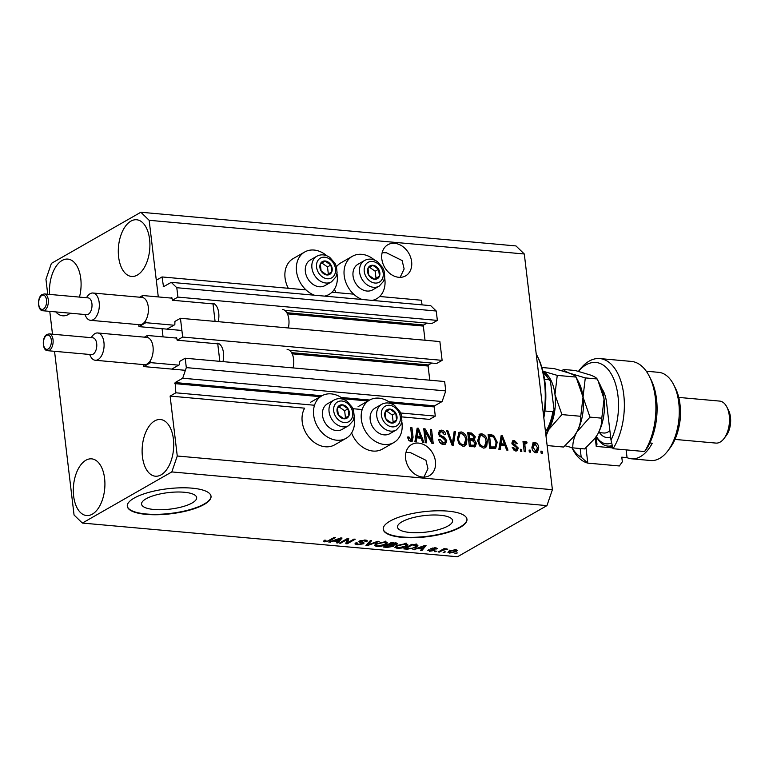 <?xml version="1.0" encoding="UTF-8"?>
<svg xmlns="http://www.w3.org/2000/svg" width="769" height="769" viewBox="0 0 769 769"><rect width="100%" height="100%" fill="white"/><g stroke="black" fill="none" stroke-linecap="round" stroke-linejoin="round"><path stroke-width="1.15" d="M400.62 412.991L435.292 416.106L429.563 419.384L401.745 416.885M172.256 368.832L179.59 364.631L179.696 361.372L185.194 358.229L186.319 367.611L182.686 378.223L175.121 382.558L175.851 392.805L314.521 405.253M352.933 408.704L362.199 409.541M175.851 392.805L170.112 396.083L304.659 408.166A24.454 19.062 -119.8 0 0 302.207 421.777A24.454 19.062 -119.8 0 0 334.678 444.838L346.146 438.282A24.454 19.062 -119.8 0 1 313.675 415.222A24.454 19.062 -119.8 0 1 321.875 395.814A24.454 19.062 -119.8 0 1 343.974 399.582M390.585 402.994L434.197 406.916L435.292 416.106M434.197 406.916L434.562 405.849L442.127 401.524L182.686 378.223M186.319 367.611L445.76 390.912L442.127 401.524M185.194 358.229L444.645 381.53L445.76 390.912M292.182 353.817L428.093 366.025L429.784 380.194M428.093 366.025L428.458 364.958L431.774 363.064M289.5 350.289L436.619 363.497L442.117 360.353L182.676 337.053L177.168 340.196L176.524 337.428L175.438 337.985M177.168 340.196L219.386 343.993M442.117 360.353L439.878 341.571L180.436 318.279L182.676 337.053M167.488 328.872L174.832 324.681L174.928 321.423L180.436 318.279M287.423 313.867L423.334 326.075L425.026 340.244M423.334 326.075L423.7 325.008L427.016 323.115M47.736 294.248L45.948 279.301L51.398 263.382L140.842 212.244L149.157 220.299L158.289 296.93L156.299 280.224L162.038 276.946L163.509 286.712L171.247 282.348L176.793 287.712L177.908 297.103L172.41 300.246L171.756 297.478L170.67 298.036M172.41 300.246L214.618 304.043M284.741 310.34L431.851 323.547L437.359 320.404L177.908 297.103M176.793 287.712L436.234 311.012L437.359 320.404M171.247 282.348L430.698 305.649L436.234 311.012M379.665 296.488L421.479 300.246L422.027 304.87M162.038 276.946L305.985 289.875M331.987 292.21L353.663 294.152M170.112 396.083L177.264 456.007L552.402 489.699L546.951 505.618L457.507 556.756L82.37 523.064L74.055 515.009L54.541 351.318M163.057 336.88L162.076 328.69L163.057 336.88M146.043 498.802A27.742 8.305 173.2 0 0 141.563 504.156A27.742 8.305 173.2 0 0 161.711 509.722A27.742 8.305 173.2 0 0 192.183 502.945A27.742 8.305 173.2 0 0 196.662 497.591A27.742 8.305 173.2 0 0 176.514 492.025A27.742 8.305 173.2 0 0 146.043 498.802M401.985 521.786A27.742 8.305 173.2 0 0 397.506 527.14A27.742 8.305 173.2 0 0 417.654 532.706A27.742 8.305 173.2 0 0 448.125 525.929A27.742 8.305 173.2 0 0 452.605 520.575A27.742 8.305 173.2 0 0 432.457 515.009A27.742 8.305 173.2 0 0 401.985 521.786M390.037 521.113A42.16 12.612 173.2 0 0 383.231 529.255A42.16 12.612 173.2 0 0 413.857 537.704A42.16 12.612 173.2 0 0 460.16 527.409A42.16 12.612 173.2 0 0 466.966 519.267A42.16 12.612 173.2 0 0 436.35 510.808A42.16 12.612 173.2 0 0 390.037 521.113M383.212 529.053A42.16 12.612 173.2 0 0 414.126 537.3A42.16 12.612 173.2 0 0 460.112 527.005A42.16 12.612 173.2 0 0 466.937 519.065M134.104 498.12A42.16 12.612 173.2 0 0 127.289 506.262A42.16 12.612 173.2 0 0 157.914 514.721A42.16 12.612 173.2 0 0 204.218 504.426A42.16 12.612 173.2 0 0 211.033 496.284A42.16 12.612 173.2 0 0 180.407 487.825A42.16 12.612 173.2 0 0 134.104 498.12M127.27 506.069A42.16 12.612 173.2 0 0 158.183 514.317A42.16 12.612 173.2 0 0 204.17 504.022A42.16 12.612 173.2 0 0 211.004 496.082M394.699 243.34A17.918 13.967 60.2 0 0 387.826 244.763A17.918 13.967 60.2 0 0 382.779 263.2A17.918 13.967 60.2 0 0 398.746 277.292A17.918 13.967 60.2 0 0 405.609 275.879A17.918 13.967 60.2 0 0 410.665 257.432A17.918 13.967 60.2 0 0 394.699 243.34M418.509 443.088A17.918 13.967 60.2 0 0 411.646 444.511A17.918 13.967 60.2 0 0 406.599 462.957A17.918 13.967 60.2 0 0 422.566 477.049A17.918 13.967 60.2 0 0 429.429 475.627A17.918 13.967 60.2 0 0 434.485 457.18A17.918 13.967 60.2 0 0 418.509 443.088M92.328 514.163A28.463 15.668 95.1 0 1 86.57 515.547A28.463 15.668 95.1 0 1 73.305 490.987A28.463 15.668 95.1 0 1 85.897 460.237A28.463 15.668 95.1 0 1 91.655 458.853A28.463 15.668 95.1 0 1 104.92 483.413A28.463 15.668 95.1 0 1 92.328 514.163M70.287 313.204A28.463 15.668 95.1 0 1 68.508 314.415A28.463 15.668 95.1 0 1 62.75 315.79A28.463 15.668 95.1 0 1 55.801 311.906M49.629 294.412A28.463 15.668 95.1 0 1 62.078 260.48A28.463 15.668 95.1 0 1 67.845 259.095A28.463 15.668 95.1 0 1 79.467 297.094M137.315 275.081A28.463 15.668 95.1 0 1 131.547 276.456A28.463 15.668 95.1 0 1 118.291 251.896A28.463 15.668 95.1 0 1 130.884 221.145A28.463 15.668 95.1 0 1 136.642 219.761A28.463 15.668 95.1 0 1 149.907 244.321A28.463 15.668 95.1 0 1 137.315 275.081M161.134 474.829A28.463 15.668 95.1 0 1 155.367 476.213A28.463 15.668 95.1 0 1 142.111 451.653A28.463 15.668 95.1 0 1 154.704 420.893A28.463 15.668 95.1 0 1 160.461 419.518A28.463 15.668 95.1 0 1 173.727 444.078A28.463 15.668 95.1 0 1 161.134 474.829M326.825 255.769A24.454 19.062 60.2 0 0 304.716 251.992L293.249 258.547A24.454 19.062 60.2 0 0 285.059 277.955A24.454 19.062 60.2 0 0 288.317 288.288M304.716 251.992A24.454 19.062 60.2 0 0 296.526 271.399A24.454 19.062 60.2 0 0 314.454 295.209M324.614 296.123A24.454 19.062 60.2 0 0 328.997 294.46A24.454 19.062 60.2 0 0 337.197 275.052A24.454 19.062 60.2 0 0 336.966 273.495M336.447 266.747A24.454 19.062 -119.8 0 1 340.936 262.835L352.404 256.279A24.454 19.062 -119.8 0 1 374.513 260.047M362.132 299.487A24.454 19.062 -119.8 0 1 344.204 275.677A24.454 19.062 -119.8 0 1 352.404 256.279M384.644 277.772A24.454 19.062 -119.8 0 1 384.875 279.33A24.454 19.062 -119.8 0 1 376.675 298.737A24.454 19.062 -119.8 0 1 372.292 300.4M354.115 417.317A24.454 19.062 -119.8 0 1 354.346 418.874A24.454 19.062 -119.8 0 1 346.146 438.282M391.661 403.869A24.454 19.062 60.2 0 0 369.553 400.101A24.454 19.062 60.2 0 0 361.353 419.499A24.454 19.062 60.2 0 0 393.824 442.56A24.454 19.062 60.2 0 0 402.024 423.152A24.454 19.062 60.2 0 0 401.793 421.595M400.12 277.349L404.138 268.967L402.11 260.537L386.461 252.78L382.155 252.684M423.94 477.097L427.958 468.715L425.93 460.295L410.281 452.537L405.974 452.432M52.494 334.198L49.774 311.358M425.353 431.707L426.68 442.838L425.411 442.723L423.738 428.737L425.094 428.862L431.601 440.474L430.275 429.323L431.544 429.438L433.216 443.425L431.851 443.3L425.353 431.707L424.209 432.361L425.44 442.723M446.779 440.791L445.434 444.174L443.396 444.52C440.791 444.098 439.234 442.406 438.734 439.426L439.983 439.359L443.309 442.896L444.703 442.675L445.511 440.724L438.359 433.658L439.608 430.477L441.464 430.15C443.809 430.486 445.232 431.995 445.732 434.668L444.472 434.735L441.694 431.793L440.358 432.005L439.637 433.812L440.204 435.264L444.482 437.282L446.779 440.791L445.626 441.444L444.809 444.424M455.498 431.592L453.306 445.232L451.989 445.107L446.654 430.794L447.962 430.919L452.383 443.53L454.181 431.476L455.498 431.592L454.354 432.245L452.278 445.136M462.957 446.27L459.083 443.751L457.267 438.849L459.228 432.332L461.256 431.928C464.668 432.957 466.572 435.494 466.966 439.551L466.312 444.463L464.976 445.885L462.957 446.27M483.355 448.106L479.481 445.587L477.664 440.685L479.625 434.158L481.654 433.764C485.066 434.783 486.969 437.33 487.363 441.387L486.71 446.289L485.374 447.721L483.355 448.106M500.773 445.357L500.206 449.442L498.87 449.317L501.128 435.687L502.368 435.802L507.953 450.134L506.636 450.019L505.06 445.741L500.773 445.357L499.629 446.01L499.158 449.346M542.145 451.23L542.376 453.229L541.107 453.114L540.867 451.115L542.145 451.23L540.991 451.884L541.145 453.114M149.157 220.299L524.295 253.991L552.402 489.699M351.606 432.966A24.454 19.062 60.2 0 0 382.356 449.115L393.824 442.56M336.005 292.566A24.454 19.062 -119.8 0 1 334.457 289.144M538.733 447.769L537.396 452.557L535.945 452.826C533.465 452.076 532.119 450.211 531.898 447.25L533.244 442.569L534.695 442.3C537.146 443.031 538.492 444.847 538.733 447.769L537.589 448.423L536.791 452.787M530.35 450.173L530.591 452.172L529.312 452.057L529.072 450.057L530.35 450.173L529.207 450.826L529.351 452.057M525.833 443.3L524.842 444.386L525.487 451.711L524.208 451.595L522.997 441.425L524.275 441.541L524.468 443.165L525.756 441.493L527.025 442.146L526.727 443.559L524.227 444.049M521.584 449.384L521.824 451.384L520.546 451.268L520.305 449.269L521.584 449.384L520.44 450.038L520.584 451.268M518.268 448L517.249 450.721L515.643 451.009L512.212 447.462L513.461 447.395L515.557 449.557L516.489 449.413L514.413 450.211L517.018 448.135L511.846 443.117L512.798 440.724L514.336 440.464L517.585 443.636L516.335 443.703L514.548 441.925L513.529 442.06L513.096 443.021L518.268 448L517.114 448.654L516.585 450.961M497.235 442.185L495.659 448.471L489.786 448.5L488.123 434.523L493.563 435.264L497.235 442.185L496.092 442.838L495.015 448.731M476.396 443.242L475.232 446.722L469.388 446.674L467.725 432.687L471.532 433.034L475.319 436.85L474.29 439.657L476.396 443.242L475.242 443.896L474.588 446.962M416.788 437.821L416.212 441.896L414.885 441.781L417.144 428.15L418.384 428.256L423.969 442.598L422.652 442.473L421.076 438.205L416.788 437.821L415.644 438.474L415.173 441.8M410.867 441.598L408.829 440.435L407.695 437.003L408.954 436.936L410.723 439.964L411.348 439.849L409.579 440.618L411.876 439.022L410.675 427.564L411.944 427.679L413.078 437.167L412.155 441.358L410.867 441.598M140.842 212.244L515.989 245.936L524.295 253.991M347.05 539.569L340.657 543.222L339.389 543.106L347.415 538.521L348.77 538.646L347.55 542.77L353.951 539.107L355.22 539.223L347.194 543.808L345.829 543.693L346.954 538.781M357.239 542.924L358.296 544.26L362.151 543.693L358.854 541.722L359.507 540.991L365.265 540.059L367.419 540.867L366.63 541.761L365.256 541.712L364.362 540.597L360.344 541.616L363.477 542.529L363.449 543.798L357.249 544.779L354.942 543.894L355.855 542.866L357.239 542.924L356.643 543.606L356.556 542.895M362.151 543.693L362.42 542.241M365.256 541.712L365.65 540.098M360.68 540.492L360.344 541.616M363.477 542.529L364.131 543.039M379.175 541.376L367.284 545.615L365.967 545.5L370.322 540.578L371.638 540.694L367.495 545.01L377.848 541.251L379.175 541.376M376.81 546.538L374.455 545.5L375.964 543.808L385.058 541.828L387.441 542.876L385.788 544.625L381.655 546.163L376.81 546.538L376.723 545.827M397.208 548.374L394.853 547.326L396.362 545.644L405.455 543.664L407.839 544.712L406.186 546.461L402.052 547.999L397.208 548.374L397.131 547.653M417.654 548.557L412.857 549.71L424.805 545.471L426.045 545.586L421.941 550.527L420.614 550.402L421.941 548.941L417.654 548.557L417.586 548.028M457.344 552.949L454.931 553.488L457.344 552.949M177.264 456.007L171.814 471.926L546.951 505.618M171.814 471.926L82.37 523.064M456.152 551.623L449.644 553.084L447.933 552.325L449.24 551.046L455.69 549.624L457.401 550.383L456.152 551.623L455.921 549.643M445.559 551.882L443.136 552.43L445.559 551.882M442.492 550.364L439.464 552.094L438.195 551.979L444.03 548.643L445.309 548.758L444.376 549.297L447.808 549.124L442.492 550.364L442.396 549.575M436.946 551.113L434.523 551.652L436.946 551.113M429.708 549.979L430.419 550.806L432.976 550.431L430.996 548.508L435.494 547.807L436.734 549.028L434.696 548.287L432.389 548.557L434.398 550.469L429.496 551.267L428.333 549.922L429.323 549.96M427.814 550.642L428.333 549.922M432.976 550.431L433.091 549.114M430.525 549.047L430.996 548.508M437.205 548.422L436.734 549.028L436.609 547.999M435.35 548.97L434.639 547.768M432.322 548.009L432.303 548.864M434.985 549.835L434.398 550.469L434.274 549.422M416.116 547.317L407.387 549.22L403.773 548.893L411.8 544.298L417.058 544.875L417.903 545.529L416.116 547.317L416 546.394M393.459 544.731L393.219 546.384L387.153 547.403L383.375 547.057L391.402 542.472L397.198 543.51L393.497 545.106L394.016 545.529M333.669 541.011L328.872 542.164L340.811 537.925L342.061 538.04L337.956 542.981L336.63 542.866L337.956 541.395L333.669 541.011L333.602 540.482M324.72 541.866L323.365 541.366L324.576 540.194L325.95 540.251L325.71 541.328L327.594 541.097L334.342 537.348L335.62 537.464L330.17 540.578L324.72 541.866L324.528 540.223M324.951 540.213L325.71 541.328M456.113 552.834L456.2 553.603M449.548 552.267L449.644 553.084M454.825 550.095L450.519 551.162L449.49 552.132L450.509 552.603L454.825 551.546L455.844 550.575L454.758 549.585M450.432 550.46L450.519 551.162M444.319 551.777L444.405 552.546M439.378 551.306L439.464 552.094M444.299 548.672L444.376 549.297M446.404 548.835L446.491 549.556M445.674 548.931L445.732 549.422M443.8 548.778L443.915 549.71M435.715 550.998L435.802 551.767M429.4 550.498L429.496 551.267M414.116 549.258L414.183 549.825M421.768 549.124L421.941 550.527M421.864 548.307L421.941 548.941M422.498 546.826L419.009 548.057L422.46 548.364L424.584 546L422.498 546.826L422.441 546.307M418.942 547.547L419.009 548.057M407.31 548.585L407.387 549.22M416.711 544.798L416.221 545.115M412.136 544.952L405.984 548.47L412.405 548.268L414.847 547.192L415.866 545.394L412.136 544.952L412.059 544.327M405.888 547.682L405.984 548.47M414.212 544.519L414.289 545.144M415.779 544.663L416.298 545.807L416.058 543.808M406.801 543.904L406.195 544.308M406.061 545.471L406.186 546.461M401.985 547.499L402.052 547.999M396.285 546.288L395.602 546.134M404.456 543.616L404.523 544.202L397.621 545.759L396.381 547.038L398.14 547.836L404.936 546.326L406.215 545.25L406.042 542.981M397.535 545.038L397.621 545.759M406.215 545.25L404.523 544.202M396.4 542.981L396.554 544.269M393.026 544.76L393.219 546.384M391.661 542.491L391.738 543.125L389.335 544.49L395.141 544.231L395.487 542.837M389.239 543.702L389.335 544.49M395.141 544.231L391.738 543.125M388.307 544.241L388.403 545.029L385.586 546.634L389.45 546.922L391.94 546.278L392.315 544.75M385.49 545.846L385.586 546.634M391.94 546.278L390.748 545.24L388.403 545.029M386.403 542.068L385.798 542.481M385.663 543.635L385.788 544.625M381.587 545.663L381.655 546.163M375.887 544.462L375.205 544.308M384.058 541.78L384.125 542.366L377.223 543.933L375.983 545.202L377.742 546L384.529 544.5L385.817 543.414L385.644 541.145M377.137 543.212L377.223 543.933M385.817 543.414L384.125 542.366M367.121 544.202L367.284 545.615M367.371 543.923L367.495 545.01M357.162 544.039L357.249 544.779M366.457 540.242L366.63 541.761M364.295 540.001L364.362 540.597M363.295 542.472L363.449 543.798M340.571 542.433L340.657 543.222M347.963 538.569L347.55 542.77M347.405 541.559L347.194 543.808M346.954 541.818L346.406 541.761M330.132 541.722L330.199 542.289M337.956 541.395L337.879 540.78M337.783 541.578L337.956 542.981M338.514 539.28L335.024 540.511L338.466 540.818L340.6 538.463L338.514 539.28L338.447 538.771M334.957 540.001L335.024 540.511M330.074 539.79L330.17 540.578M532.715 442.992L534.695 442.3M533.542 442.954L535.839 444.146M537.425 447.443L537.589 448.423M533.657 451.634L534.657 452.037L536.56 451.23L535.81 451.374L537.473 447.75L534.83 443.742L532.907 444.559M533.686 444.405L532.052 448.25M534.83 443.742L533.167 447.366L535.81 451.374L534.657 452.037M532.023 448.019L533.167 447.366M524.468 443.165L523.324 443.819L523.131 442.194L524.275 441.541M524.612 442.146L525.881 442.8L527.025 442.146M525.881 442.8L525.775 443.3M524.689 443.953L523.689 445.04L524.842 444.386M523.689 445.04L523.708 447.097L524.862 446.433M523.708 447.097L524.247 451.595M512.365 448.019L513.461 447.395M513.279 449.788L514.413 450.211M512.298 441.156L514.336 440.464M513.183 441.127L515.528 442.281M513.529 442.06L511.952 443.646L513.096 443.021M511.952 443.684L512.462 444.559L513.605 443.905M512.462 444.559L516.826 447.481M516.999 448L517.114 448.654M501.004 436.436L502.368 435.802M501.225 436.456L501.59 437.388M504.233 444.194L504.839 445.722M501.926 437.196L500.773 437.859L499.85 444.415L503.301 444.722L504.445 444.069L501.926 437.196L500.994 443.761L504.445 444.069M500.523 440.454L501.667 439.801M499.85 444.415L500.994 443.761M488.209 435.292L492.42 435.917L493.563 435.264M492.42 435.917L494.207 437.446M495.899 441.617L496.092 442.838M489.593 436.273L488.45 436.927L489.718 447.635L493.775 447.587L494.919 446.933L495.88 445.414L495.957 442.05L493.515 436.898L489.593 436.273L490.872 446.981L494.919 446.933M489.718 447.635L490.872 446.981M491.91 447.837L493.054 447.183M479.097 434.543L481.654 433.764M480.51 434.418L484.086 436.494M486.046 440.954L486.219 442.04L487.363 441.387M486.219 442.04L485.566 446.952L486.71 446.289M485.566 446.952L484.768 447.981M479.894 446.135L482.009 447.125L484.643 446.174L486.085 441.223L485.172 438.022L481.855 435.398L480.317 435.696L478.943 440.82C479.222 443.819 480.625 445.703 483.153 446.472L484.643 446.174M480.317 435.696L479.174 436.35L477.818 441.675M477.799 441.473L478.943 440.82M482.009 447.125L483.153 446.472M467.812 433.456L470.378 433.687L473.271 435.235M474.06 436.907L474.165 437.503L475.319 436.85M474.165 437.503L473.146 440.31L474.29 439.657M473.146 440.31L474.079 441.05M475.117 443.165L475.242 443.896M473.07 445.972L474.213 445.318L475.117 443.136L472.233 440.464L469.888 440.252L468.744 440.906L469.321 445.809L473.464 445.741M472.031 439.455L474.069 436.965L471.282 434.629L469.196 434.437L468.042 435.091L468.542 439.272L472.579 439.147M469.196 434.437L469.696 438.618L473.473 438.676L472.329 439.33M468.542 439.272L469.696 438.618M469.888 440.252L470.474 445.155L474.444 445.203L473.3 445.857M469.321 445.809L470.474 445.155M471.858 446.039L473.002 445.376M458.699 432.716L461.256 431.928M460.112 432.582L463.678 434.668M465.649 439.118L465.822 440.204L466.966 439.551M465.822 440.204L465.168 445.116L466.312 444.463M465.168 445.116L464.37 446.145M459.497 444.299L461.611 445.299L464.236 444.347L465.687 439.397L464.774 436.186L461.458 433.562L459.92 433.87L458.545 438.984C458.824 441.992 460.227 443.876 462.755 444.636L464.236 444.347M459.92 433.87L458.776 434.523L457.42 439.849M457.392 439.637L458.545 438.984M461.611 445.299L462.755 444.636M446.914 431.515L447.962 430.919M451.576 443.992L452.383 443.53M438.83 440.012L439.983 439.359M439.474 441.829L442.165 443.55L443.309 442.896M442.165 443.55L444.703 442.675M439.089 430.88L441.464 430.15M440.32 430.803L443.588 432.697M440.358 432.005L438.474 434.312M438.513 434.456L439.637 433.812M439.195 435.85L440.204 435.264M439.061 435.917L443.338 437.936L444.482 437.282M443.338 437.936L444.665 439.051M445.511 440.8L445.626 441.444M423.834 429.506L425.094 428.862M423.95 429.515L425.219 431.784M430.592 441.05L431.601 440.474M430.361 430.092L431.544 429.438M430.4 430.092L431.976 443.309M417.019 428.891L418.384 428.256M417.24 428.91L417.605 429.852M420.249 436.648L420.845 438.176M417.932 429.66L416.788 430.313L415.866 436.879L419.316 437.186L420.46 436.532L417.932 429.66L417.009 436.215L420.46 436.532M416.538 432.909L417.682 432.255M415.866 436.879L417.009 436.215M407.781 437.59L408.954 436.936M407.801 437.59L407.954 438.445M408.541 439.983L409.579 440.618M410.761 428.333L411.944 427.679M410.8 428.333L411.934 437.83L413.078 437.167M411.934 437.83L411.502 441.579M345.531 406.022A7.382 5.748 60.2 0 0 342.349 404.811A7.382 5.748 60.2 0 0 337.447 407.83A7.382 5.748 60.2 0 0 338.283 414.818A7.382 5.748 60.2 0 0 344.012 418.797A7.382 5.748 60.2 0 0 348.915 415.779A7.382 5.748 60.2 0 0 348.078 408.781A7.382 5.748 60.2 0 0 345.531 406.022M345.06 406.888L342.349 404.811L337.447 407.83L338.283 414.818L344.012 418.797L348.915 415.779L348.078 408.781L345.06 406.888M334.025 400.043L327.459 403.792A14.755 11.506 60.2 0 0 322.499 415.318A14.755 11.506 60.2 0 0 330.093 428.16A14.755 11.506 60.2 0 0 342.109 429.41L348.674 425.661A14.755 11.506 -119.8 0 1 336.659 424.411A14.755 11.506 -119.8 0 1 329.055 411.569A14.755 11.506 -119.8 0 1 334.025 400.043C338.129 397.89 342.416 398.265 346.886 401.158L352.269 407.301L353.596 410.55L354.211 416.51L353.096 420.739L348.674 425.661M343.887 418.721L345.473 417.74L344.637 410.752L339.023 406.859M345.473 417.74L348.915 415.779M344.637 410.752L348.078 408.781M328.382 262.2A7.382 5.748 60.2 0 0 325.2 260.989A7.382 5.748 60.2 0 0 320.298 264.007A7.382 5.748 60.2 0 0 321.134 270.996A7.382 5.748 60.2 0 0 326.863 274.975A7.382 5.748 60.2 0 0 331.766 271.957A7.382 5.748 60.2 0 0 330.93 264.959A7.382 5.748 60.2 0 0 328.382 262.2M327.911 263.065L325.2 260.989L320.298 264.007L321.134 270.996L326.863 274.975L331.766 271.957L330.93 264.959L327.911 263.065M316.876 256.221L310.311 259.97A14.755 11.506 60.2 0 0 305.351 271.495A14.755 11.506 60.2 0 0 312.945 284.338A14.755 11.506 60.2 0 0 324.96 285.587L331.526 281.839A14.755 11.506 -119.8 0 1 319.51 280.589A14.755 11.506 -119.8 0 1 311.906 267.747A14.755 11.506 -119.8 0 1 316.876 256.221C320.981 254.068 325.268 254.443 329.738 257.346L335.121 263.479L336.447 266.728L337.062 272.687L335.947 276.917L331.526 281.839M326.738 274.898L328.325 273.918L327.488 266.93L321.875 263.036M328.325 273.918L331.766 271.957M327.488 266.93L330.93 264.959M376.06 266.487A7.382 5.748 60.2 0 0 372.878 265.276A7.382 5.748 60.2 0 0 367.986 268.294A7.382 5.748 60.2 0 0 368.812 275.283A7.382 5.748 60.2 0 0 374.551 279.253A7.382 5.748 60.2 0 0 379.444 276.234A7.382 5.748 60.2 0 0 378.608 269.246A7.382 5.748 60.2 0 0 376.06 266.487M375.589 267.343L372.878 265.276L367.986 268.294L368.812 275.283L374.551 279.253L379.444 276.234L378.608 269.246L375.589 267.343M364.554 260.499L357.998 264.248A14.755 11.506 60.2 0 0 353.029 275.783A14.755 11.506 60.2 0 0 360.632 288.615A14.755 11.506 60.2 0 0 372.648 289.875L379.204 286.126A14.755 11.506 -119.8 0 1 367.188 284.866A14.755 11.506 -119.8 0 1 359.584 272.034A14.755 11.506 -119.8 0 1 364.554 260.499C368.659 258.346 372.946 258.72 377.416 261.623L382.799 267.766L384.125 271.005L384.74 276.975L383.635 281.204L379.204 286.126M374.416 279.176L376.003 278.205L375.166 271.207L369.553 267.314M376.003 278.205L379.444 276.234M375.166 271.207L378.608 269.246M393.209 410.31A7.382 5.748 60.2 0 0 390.027 409.089A7.382 5.748 60.2 0 0 385.134 412.117A7.382 5.748 60.2 0 0 385.971 419.105A7.382 5.748 60.2 0 0 391.7 423.075A7.382 5.748 60.2 0 0 396.593 420.057A7.382 5.748 60.2 0 0 395.756 413.068A7.382 5.748 60.2 0 0 393.209 410.31M392.738 411.165L390.027 409.089L385.134 412.117L385.971 419.105L391.7 423.075L396.593 420.057L395.756 413.068L392.738 411.165M381.703 404.321L375.147 408.07A14.755 11.506 60.2 0 0 370.177 419.605A14.755 11.506 60.2 0 0 377.781 432.438A14.755 11.506 60.2 0 0 389.796 433.697L396.352 429.948A14.755 11.506 -119.8 0 1 384.337 428.689A14.755 11.506 -119.8 0 1 376.733 415.856A14.755 11.506 -119.8 0 1 381.703 404.321C385.807 402.168 390.094 402.543 394.574 405.446L399.947 411.588L401.274 414.827L401.889 420.797L400.784 425.026L396.352 429.948M391.565 422.998L393.151 422.027L392.325 415.029L386.701 411.136M393.151 422.027L396.593 420.057M392.325 415.029L395.756 413.068M543.587 415.779A67.461 37.133 -84.9 0 0 536.714 354.903A67.461 37.133 -84.9 0 0 536.224 353.961M536.714 354.903L537.56 356.576A65.355 35.98 95.1 0 1 543.827 417.778M544.577 379.348L549.028 379.751L550.441 381.203L554.064 409.839L552.834 411.713L544.894 411.002M545.442 432.034L546.48 430.284A35.835 19.725 -84.9 0 0 552.834 411.713M554.064 409.839C552.969 418 550.604 425.007 546.942 430.871L545.308 430.179M601.589 388.278A27.405 15.092 95.1 0 1 603.329 391.123A27.405 15.092 95.1 0 1 606.491 402.235L611.009 440.137A48.485 26.694 -84.9 0 0 615.152 382.76A48.485 26.694 -84.9 0 0 586.103 364.814A48.485 26.694 -84.9 0 0 578.528 371.35M571.973 447.645A48.485 26.694 -84.9 0 0 581.191 457.18L580.162 448.529M626.129 449.884L627.052 457.642L621.794 457.171L622.342 461.784L619.372 465.966L587.824 463.13A52.705 29.011 95.1 0 1 572.492 448.827L571.876 447.625M578.48 371.34L579.576 369.899A52.705 29.011 95.1 0 1 589.131 361.132A52.705 29.011 95.1 0 1 599.801 358.575A52.705 29.011 95.1 0 1 623.457 392.478A52.705 29.011 95.1 0 1 613.047 448.712L644.605 451.538A52.705 29.011 -84.9 0 0 649.238 376.156A52.705 29.011 -84.9 0 0 631.359 361.411L599.801 358.575M585.988 447.76L587.824 463.13L581.191 457.18M673.673 384.711L675.365 388.047A40.055 22.051 95.1 0 1 669.982 448.039L667.713 451.019A44.275 24.368 -84.9 0 0 673.673 384.711A44.275 24.368 -84.9 0 0 658.649 372.331L646.277 371.216M627.052 457.642A44.275 24.368 -84.9 0 0 631.445 458.795L650.728 460.525A44.275 24.368 -84.9 0 0 659.687 458.372A44.275 24.368 -84.9 0 0 667.713 451.019M680.411 414.443A21.08 11.602 95.1 0 1 679.652 422.969M726.84 406.993L728.531 410.329A16.87 9.286 95.1 0 1 726.263 435.581L724.004 438.561A21.08 11.602 -84.9 0 0 726.84 406.993A21.08 11.602 -84.9 0 0 719.678 401.091L678.758 397.419M674.98 439.416L715.91 443.088A21.08 11.602 -84.9 0 0 720.178 442.069A21.08 11.602 -84.9 0 0 724.004 438.561M649.863 443.002L652.275 443.213A44.275 24.368 -84.9 0 1 640.404 456.642A44.275 24.368 -84.9 0 1 631.445 458.795M649.238 376.156L650.939 379.492A48.485 26.694 95.1 0 1 647.575 447.356L644.605 451.538M604.165 392.949A23.195 12.765 -84.9 0 0 602.377 390.662M612.855 447.914L596.235 446.414L595.225 437.984M596.1 436.763L596.994 444.261L596.235 446.414M611.009 440.137L613.047 448.712M541.895 367.505L554.247 368.611L569.771 373.263C573.434 374.734 575.529 376.003 576.077 377.079L557.246 375.387L542.914 371.187M576.077 377.079L583.027 397.092L580.749 416.289L561.928 414.597L554.978 394.574L557.246 375.387M546.009 436.061L548.739 429.554L561.928 414.597M580.749 416.289C580.951 421.364 579.634 426.632 576.788 432.072L573.799 436.609L563.6 447.039L547.144 445.559M577.019 378.886L578.903 382.568A35.835 19.725 95.1 0 1 583.027 397.092A35.835 19.725 95.1 0 1 576.788 432.072A35.835 19.725 95.1 0 1 574.078 436.244A35.835 19.725 95.1 0 1 573.953 436.408M542.943 371.292A35.835 19.725 95.1 0 1 554.978 394.574A35.835 19.725 -84.9 0 1 548.739 429.554A35.835 19.725 95.1 0 1 545.769 434.062M565.061 445.77L572.818 447.866C572.617 442.79 573.943 437.532 576.788 432.072L589.977 417.115L583.027 397.092L585.296 377.906L569.771 373.263C566.119 371.792 564.013 370.514 563.466 369.447L561.995 370.716M563.466 369.447L575.279 370.504L590.803 375.147C594.466 376.618 596.571 377.887 597.109 378.963L599.935 384.452A35.835 19.725 95.1 0 1 604.059 398.986A35.835 19.725 95.1 0 1 597.821 433.966A35.835 19.725 95.1 0 1 595.119 438.128A35.835 19.725 95.1 0 1 594.937 438.359M598.061 380.77L604.059 398.986L601.791 418.173C601.992 423.248 600.666 428.516 597.821 433.966L594.831 438.503L584.632 448.923L572.818 447.866M601.791 418.173L589.977 417.115M597.109 378.963L585.296 377.906M612.278 445.539A33.73 18.571 95.1 0 1 607.846 446.087A33.73 18.571 95.1 0 1 596.398 436.657L596.302 436.465M596.331 436.408A31.625 17.408 -84.9 0 0 611.634 442.838M93.049 354.211A8.43 4.643 -84.9 0 0 96.788 345.098A8.43 4.643 -84.9 0 0 92.857 337.822L49.206 333.9A8.43 4.643 95.1 0 1 53.138 341.176A8.43 4.643 95.1 0 1 49.408 350.289A8.43 4.643 95.1 0 1 47.697 350.702L91.348 354.615A8.43 4.643 -84.9 0 0 93.049 354.211M91.117 337.668L92.453 335.909A13.707 7.546 95.1 0 1 94.933 333.631A13.707 7.546 95.1 0 1 97.711 332.967A13.707 7.546 95.1 0 1 104.094 344.791A13.707 7.546 95.1 0 1 98.028 359.594A13.707 7.546 95.1 0 1 95.26 360.257A13.707 7.546 95.1 0 1 90.607 356.432L89.608 354.461M95.26 360.257L144.341 364.669A13.707 7.546 -84.9 0 0 147.119 364.006A13.707 7.546 -84.9 0 0 150.378 360.574A13.707 7.546 -84.9 0 0 153.021 346.761A13.707 7.546 -84.9 0 0 147.638 337.533A13.707 7.546 -84.9 0 0 146.792 337.37L97.711 332.967M293.085 367.918A14.332 7.892 -84.9 0 0 287.087 349.337M222.972 361.622A14.332 7.892 -84.9 0 0 217.675 343.166M147.638 337.533L147.388 335.467L144.437 337.158M219.838 361.334L217.752 343.849M143.515 364.593L143.745 366.573L150.628 362.641L178.677 365.16M143.745 366.573L185.396 370.312M147.388 335.467L176.918 338.12M150.628 362.641L150.378 360.574M88.291 314.261A8.43 4.643 -84.9 0 0 92.02 305.149A8.43 4.643 -84.9 0 0 88.089 297.872L44.439 293.95A8.43 4.643 95.1 0 1 48.37 301.227A8.43 4.643 95.1 0 1 44.64 310.34A8.43 4.643 95.1 0 1 42.929 310.753L86.58 314.665A8.43 4.643 -84.9 0 0 88.291 314.261M86.349 297.709L87.685 295.959A13.707 7.546 95.1 0 1 90.175 293.681A13.707 7.546 95.1 0 1 92.943 293.018A13.707 7.546 95.1 0 1 99.326 304.841A13.707 7.546 95.1 0 1 93.27 319.644A13.707 7.546 95.1 0 1 90.492 320.308A13.707 7.546 95.1 0 1 85.84 316.482L84.84 314.511M90.492 320.308L139.573 324.72A13.707 7.546 -84.9 0 0 142.352 324.057A13.707 7.546 -84.9 0 0 145.62 320.625A13.707 7.546 -84.9 0 0 148.254 306.812A13.707 7.546 -84.9 0 0 142.871 297.584A13.707 7.546 -84.9 0 0 142.034 297.42L92.943 293.018M288.327 327.969A14.332 7.892 -84.9 0 0 282.329 309.388M218.204 321.663A14.332 7.892 -84.9 0 0 212.907 303.207M142.871 297.584L142.621 295.517L139.67 297.209M215.08 321.384L212.994 303.89M138.747 324.643L138.987 326.623L145.86 322.692L173.909 325.21M138.987 326.623L181.888 330.478M142.621 295.517L172.16 298.17M145.86 322.692L145.62 320.625M174.755 383.616L320.346 396.689M342.907 398.717L368.024 400.976M175.121 382.558L322 395.747M341.148 397.467L369.678 400.024M388.826 401.745L434.562 405.849M291.586 352.673L428.458 364.958M286.818 312.714L423.7 325.008M163.124 286.135L164.422 286.251M432.216 548.758L432.332 549.816M387.076 546.769L387.153 547.403M393.747 542.683L393.824 543.308M390.671 544.615L390.748 545.24M368.13 543.058L368.274 544.25M360.507 541.741L360.603 542.549M513.961 445.27L515.105 444.617M490.439 435.485L491.583 434.831M470.378 433.687L471.532 433.034M470.791 439.474L471.945 438.82M450.749 441.781L451.624 441.281M441.118 437.023L442.271 436.369M346.8 402.889A11.381 8.872 60.2 0 0 334.342 405.676A11.381 8.872 60.2 0 0 339.562 420.72A11.381 8.872 60.2 0 0 352.019 417.932A11.381 8.872 60.2 0 0 346.8 402.889M329.651 259.066A11.381 8.872 60.2 0 0 317.193 261.854A11.381 8.872 60.2 0 0 322.413 276.898A11.381 8.872 60.2 0 0 334.871 274.11A11.381 8.872 60.2 0 0 329.651 259.066M377.329 263.344A11.381 8.872 60.2 0 0 364.871 266.132A11.381 8.872 60.2 0 0 370.091 281.175A11.381 8.872 60.2 0 0 382.558 278.388A11.381 8.872 60.2 0 0 377.329 263.344M394.487 407.166A11.381 8.872 60.2 0 0 382.02 409.954A11.381 8.872 60.2 0 0 387.24 424.997A11.381 8.872 60.2 0 0 399.707 422.21A11.381 8.872 60.2 0 0 394.487 407.166M549.028 379.751A35.835 19.725 -84.9 0 0 543.222 372.436M598.57 432.553L603.723 433.014A21.08 11.602 -84.9 0 0 609.875 430.611M610.624 436.955A25.3 13.929 95.1 0 1 599.56 432.639M48.207 349.001A7.171 3.941 -84.9 0 0 51.302 339.975A7.171 3.941 -84.9 0 0 46.592 335.409A7.171 3.941 -84.9 0 0 43.497 344.435A7.171 3.941 -84.9 0 0 48.207 349.001M43.449 309.042A7.171 3.941 -84.9 0 0 46.534 300.025A7.171 3.941 -84.9 0 0 41.824 295.459A7.171 3.941 -84.9 0 0 38.738 304.486A7.171 3.941 -84.9 0 0 43.449 309.042M325.893 296.228L328.997 294.46M358.085 406.657L369.553 400.101M455.844 550.575L455.729 549.624M449.49 552.132L449.25 550.133M433.235 550.162L432.995 548.172M435.619 548.614L435.523 547.816M396.381 547.038L396.141 545.038M375.983 545.202L375.743 543.202M310.407 402.37L321.875 395.814M373.571 300.516L376.675 298.737M550.393 381.097L543.145 372.138M612.509 446.51L607.846 446.087M49.206 333.9L47.015 334.409C41.718 336.957 42.199 350.895 47.697 350.702M44.439 293.95L42.247 294.46C36.95 296.997 37.431 310.945 42.929 310.753"/></g></svg>
